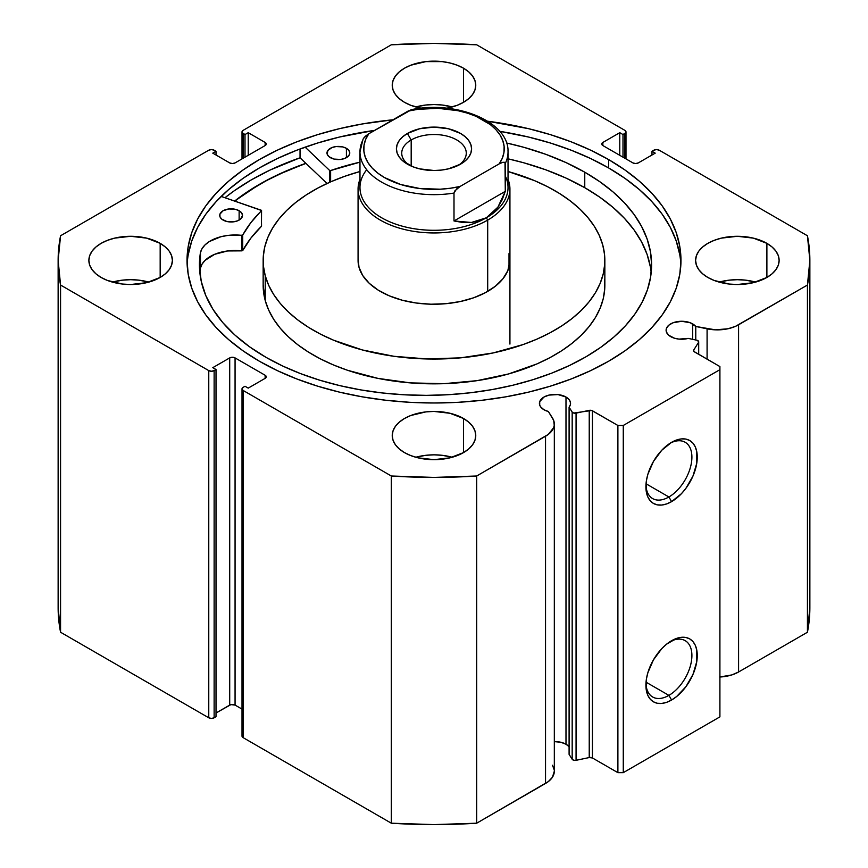 <?xml version="1.0" encoding="UTF-8"?>
<svg xmlns="http://www.w3.org/2000/svg" width="868" height="868" viewBox="0 0 868 868"><rect width="100%" height="100%" fill="white"/><g stroke="black" fill="none" stroke-linecap="round" stroke-linejoin="round"><path stroke-width="1.3" d="M696.7 340.18A3.038 1.758 180 0 1 697.818 340.581L698.523 342.426L693.727 350.021L693.923 351.464L719.908 366.578L719.908 369.67L623.267 425.472L617.897 425.472L591.726 410.466L573.748 413.059L572.175 412.072L569.093 407.19L569.093 754.379L569.093 407.19L570.417 404.564L570.309 401.83L568.79 399.237L565.99 397.034L565.99 744.234A15.57 8.984 0 0 0 554.327 741.608L560.934 742.281L565.99 744.234L565.99 397.034A15.57 8.984 180 0 1 570.547 403.392A15.57 8.984 180 0 1 569.093 407.19L572.175 412.072L572.175 759.272L569.093 754.379L572.175 759.272A3.038 1.758 0 0 0 576.07 760.314L573.748 760.26L572.175 759.272L572.175 412.072A3.038 1.758 180 0 0 576.07 413.125L589.231 410.358L589.231 757.547L576.07 760.314L576.07 413.125L576.07 760.314L589.231 757.547L589.231 410.358A3.038 1.758 180 0 1 592.421 410.759L592.421 757.959L589.231 757.547A3.038 1.758 0 0 1 592.421 757.959L617.897 772.661L592.421 757.959L592.421 410.759L617.897 425.472L623.267 425.472L623.267 772.661L617.897 772.661L617.897 425.472L617.897 772.661L623.267 772.661L719.908 716.87L623.267 772.661L623.267 425.472L719.908 369.67L719.908 366.578L694.433 351.865A3.038 1.758 180 0 1 693.543 350.629A3.038 1.758 180 0 1 693.727 350.021L693.727 351.225L693.727 350.021L698.523 342.426L698.523 354.22L698.523 342.426A3.038 1.758 180 0 0 698.697 341.829A3.038 1.758 180 0 0 697.818 340.581A3.038 1.758 180 0 0 696.7 340.18L688.237 338.401A15.57 8.984 180 0 1 670.66 336.61A15.57 8.984 180 0 1 666.103 330.252A15.57 8.984 180 0 1 675.705 321.952A15.57 8.984 180 0 1 692.675 323.894L692.675 339.334L692.675 323.894A15.57 8.984 180 0 1 695.767 326.455L695.767 339.985L695.767 326.455L690.31 322.777L681.662 321.269L673.015 322.777L668.718 325.261L666.396 328.495L666.103 330.252L666.396 332.01L668.718 335.243L674.479 338.227L678.96 339.106L688.237 338.401L696.7 340.18M242.009 736.086L242.009 388.897A3.797 2.192 180 0 0 243.127 390.448L243.127 737.637L242.009 736.086A3.797 2.192 0 0 0 243.127 737.637L391.316 823.2L391.316 476L391.316 823.2L243.127 737.637L243.127 390.448L391.316 476A375.866 217 180 0 0 476.684 476L476.684 823.2L434 824.6L391.316 823.2A375.866 217 0 0 0 476.684 823.2L545.538 783.446L545.538 436.246L545.538 783.446A30.011 17.327 0 0 0 554.327 771.185L552.406 777.294L548.326 781.591L476.684 823.2L476.684 476L545.538 436.246A30.011 17.327 180 0 0 554.327 423.996A30.011 17.327 180 0 0 552.515 418.072L548.402 411.53A15.57 8.984 180 0 1 543.976 409.75A15.57 8.984 180 0 1 539.419 403.392A15.57 8.984 180 0 1 549.021 395.092A15.57 8.984 180 0 1 565.99 397.034L558.015 394.582L549.021 395.092L543.976 397.034L539.712 401.634L539.712 405.139L540.601 406.832L543.976 409.75L548.402 411.53L553.686 420.427L554.24 425.32L553.621 427.75L548.326 434.391L476.684 476L434 477.411L391.316 476L243.127 390.448L242.009 388.897L243.127 387.345L245.004 386.26L248.226 388.115L265.141 378.35L266.248 376.81L265.141 375.258L235.065 357.898L232.385 357.258L229.705 357.898L212.79 367.663L216.013 369.518L214.136 370.603L211.445 371.244L208.765 370.603L60.565 285.04L58.134 260.4L60.565 235.76L208.765 150.207L211.445 149.556L214.136 150.207L216.013 151.292L212.79 153.148L229.705 162.913L232.385 163.553L235.065 162.913L265.141 145.553L266.248 144.001L265.141 142.45L248.226 132.685L245.004 134.551L242.302 132.75L242.009 131.914L243.127 130.363L391.316 44.8L434 43.4L476.684 44.8L624.873 130.363L625.991 131.914L625.698 132.75L622.996 134.551L619.774 132.685L602.859 142.45L601.752 144.001L602.859 145.553L632.935 162.913L635.615 163.553L638.295 162.913L655.21 153.148L651.987 151.292L653.864 150.207L656.555 149.556L659.235 150.207L807.435 235.76L809.866 260.4L807.435 285.04L735.359 326.411L727.926 328.766L715.395 329.84L695.767 326.455L707.084 328.831L707.084 359.168L707.084 328.831A30.011 17.327 180 0 0 738.581 324.795L807.435 285.04L807.435 632.24L738.581 671.995L731.789 674.935L719.648 677.018M569.093 746.784A15.57 8.984 0 0 0 565.99 744.234L568.79 746.437M668.903 695.376A32.517 18.781 120 0 0 691.894 656.306A32.517 18.781 120 0 0 670.205 641.55A32.517 18.781 -60 0 1 685.167 640.649A32.517 18.781 -60 0 1 690.147 666.711A32.517 18.781 -60 0 1 668.903 695.376L646.031 682.172L668.903 695.376A32.517 18.781 -60 0 1 652.638 696.982A32.517 18.781 -60 0 1 645.944 683.583A32.517 18.781 120 0 0 668.903 695.376L671.593 700.02L668.903 695.376M671.593 640.714A36.315 20.973 -60 0 1 697.264 655.546A36.315 20.973 -60 0 1 671.593 700.02L666.581 702.342L661.763 703.438L657.326 703.264L653.43 701.821L650.24 699.174L647.864 695.409L646.4 690.7L646.4 679.123L647.864 672.722L653.43 659.886L661.763 648.646L666.581 644.175L676.595 638.392L681.413 637.296L685.861 637.47L689.745 638.913L692.946 641.56L695.311 645.325L696.776 650.045L696.776 661.611L692.946 674.512L685.861 686.783L676.595 696.559L671.593 700.02A36.315 20.973 -60 0 1 645.911 685.199A36.315 20.973 -60 0 1 671.582 640.714L671.582 640.714A36.315 20.973 -60 0 1 671.593 640.714M645.944 485.19A32.517 18.781 120 0 0 668.903 496.973L671.593 501.628A36.315 20.973 -60 0 1 645.911 486.796A36.315 20.973 -60 0 1 671.582 442.322A36.315 20.973 -60 0 1 671.593 442.322L676.595 440L681.413 438.904L685.861 439.078L689.745 440.521L692.946 443.168L695.311 446.922L696.776 451.642L696.776 463.219L692.946 476.12L685.861 488.391L681.413 493.697L671.593 501.628L666.581 503.95L661.763 505.046L657.326 504.861L653.43 503.429L650.24 500.771L647.864 497.017L646.4 492.297L646.4 480.731L647.864 474.319L653.43 461.483L661.763 450.253L671.593 442.322A36.315 20.973 -60 0 1 697.264 457.143A36.315 20.973 -60 0 1 671.593 501.628L668.903 496.973A32.517 18.781 120 0 0 691.894 457.903A32.517 18.781 120 0 0 670.205 443.157A32.517 18.781 -60 0 1 685.167 442.257A32.517 18.781 -60 0 1 690.147 468.319A32.517 18.781 -60 0 1 668.903 496.973L646.031 483.769L668.903 496.973A32.517 18.781 -60 0 1 652.638 498.59A32.517 18.781 -60 0 1 645.944 485.179M608.631 159.582A246.968 142.591 180 0 1 680.968 260.4A246.968 142.591 180 0 1 528.514 392.141A246.968 142.591 180 0 1 259.369 361.229L277.326 370.625L296.791 378.958L317.579 386.151L339.486 392.141L362.303 396.85L385.815 400.246L409.794 402.307L434 402.991L458.206 402.307L482.185 400.246L505.697 396.85L528.514 392.141L550.42 386.151L571.209 378.958L590.674 370.625L608.631 361.229L624.906 350.856L639.347 339.616L651.803 327.616L662.175 314.965L670.335 301.793L676.226 288.219L679.785 274.375L680.968 260.4L679.785 246.425L676.226 232.591L670.335 219.018L662.175 205.835L651.803 193.184L639.347 181.184L624.906 169.944L608.631 159.582L590.674 150.186L571.209 141.842L550.42 134.648L528.514 128.67L487.697 121.227A246.968 142.591 180 0 1 608.631 159.582L608.631 167.947L608.631 159.582M680.859 264.588A246.968 142.591 0 0 0 608.631 167.947A246.968 142.591 0 0 0 499.729 131.328L528.514 137.035L550.42 143.025L571.209 150.218L590.674 158.551L608.631 167.947L624.906 178.32L639.347 189.56L651.803 201.56L662.175 214.212L670.335 227.383L676.226 240.957L679.785 254.801M148.851 282.1A41.762 24.109 0 0 0 112.428 282.1L122.496 280.158L130.634 279.691L138.782 280.158L148.851 282.1M160.168 243.355L160.168 277.456L165.365 273.8L169.227 269.633L171.604 265.109L172.406 260.4L171.604 255.702L169.227 251.177L165.365 247.011L160.168 243.355L146.616 238.125L130.634 236.291L114.652 238.125L107.437 240.36L101.111 243.355L95.914 247.011L92.051 251.177L89.675 255.702L88.872 260.4A41.762 24.109 180 0 1 114.652 238.125A41.762 24.109 180 0 1 160.168 243.355A41.762 24.109 180 0 1 172.406 260.4A41.762 24.109 180 0 1 146.616 282.675A41.762 24.109 180 0 1 101.111 277.456A41.762 24.109 180 0 1 88.872 260.4L89.675 265.109L92.051 269.633L95.914 273.8L101.111 277.456L107.437 280.451L122.496 284.053L130.634 284.52L146.616 282.675L160.168 277.456L160.168 243.355M452.206 106.959A41.762 24.109 0 0 0 415.794 106.959L425.852 105.006L434 104.551L442.148 105.006L452.206 106.959M463.534 68.214L463.534 102.305L468.72 98.659L472.583 94.482L474.959 89.968L475.762 85.259L474.959 80.55L472.583 76.037L468.72 71.86L463.534 68.214L457.197 65.209L449.982 62.984L442.148 61.606L425.852 61.606L410.803 65.209L404.466 68.214L399.28 71.86L395.417 76.037L393.041 80.55L392.238 85.259A41.762 24.109 180 0 1 418.018 62.984A41.762 24.109 180 0 1 463.534 68.214A41.762 24.109 180 0 1 475.762 85.259A41.762 24.109 180 0 1 446.781 108.218L457.197 105.31L463.534 102.305L463.534 68.214M404.466 102.305A41.762 24.109 180 0 1 392.238 85.259L393.041 89.968L395.417 94.482L399.28 98.659L404.466 102.305L410.803 105.31L421.219 108.218A41.762 24.109 180 0 1 404.466 102.305M452.206 457.252A41.762 24.109 0 0 0 415.794 457.252L425.852 455.299L434 454.832L442.148 455.299L452.206 457.252M463.534 418.495L463.534 452.597L468.72 448.94L472.583 444.774L474.959 440.25L475.762 435.552L474.959 430.843L472.583 426.318L468.72 422.152L463.534 418.495L449.982 413.276L434 411.432L425.852 411.899L410.803 415.501L404.466 418.495L399.28 422.152L395.417 426.318L393.041 430.843L392.238 435.552A41.762 24.109 180 0 1 418.018 413.276A41.762 24.109 180 0 1 463.534 418.495A41.762 24.109 180 0 1 475.762 435.552A41.762 24.109 180 0 1 449.982 457.827A41.762 24.109 180 0 1 404.466 452.597A41.762 24.109 180 0 1 392.238 435.552L393.041 440.25L395.417 444.774L399.28 448.94L404.466 452.597L410.803 455.591L418.018 457.827L434 459.66L449.982 457.827L463.534 452.597L463.534 418.495M755.572 282.1A41.762 24.109 0 0 0 719.149 282.1L729.218 280.158L737.366 279.691L745.504 280.158L755.572 282.1M766.889 243.355L766.889 277.456L772.086 273.8L775.949 269.633L778.325 265.109L779.128 260.4L778.325 255.702L775.949 251.177L772.086 247.011L766.889 243.355L753.348 238.125L737.366 236.291L721.384 238.125L714.158 240.36L707.832 243.355L702.635 247.011L698.773 251.177L696.396 255.702L695.593 260.4A41.762 24.109 180 0 1 721.384 238.125A41.762 24.109 180 0 1 766.889 243.355A41.762 24.109 180 0 1 779.128 260.4A41.762 24.109 180 0 1 753.348 282.675A41.762 24.109 180 0 1 707.832 277.456A41.762 24.109 180 0 1 695.593 260.4L696.396 265.109L698.773 269.633L702.635 273.8L707.832 277.456L714.158 280.451L729.218 284.053L737.366 284.52L753.348 282.675L766.889 277.456L766.889 243.355M392.965 119.795L362.303 123.961L339.486 128.67L317.579 134.648L296.791 141.842L277.326 150.186L259.369 159.582L243.094 169.944L228.653 181.184L216.197 193.184L205.824 205.835L197.665 219.018L191.774 232.591L188.215 246.425L187.032 260.4L188.215 274.375L191.774 288.219L197.665 301.793L205.824 314.965L216.197 327.616L228.653 339.616L243.094 350.856L259.369 361.229A246.968 142.591 180 0 1 187.032 260.4A246.968 142.591 180 0 1 392.965 119.795M552.515 765.261L554.261 770.057M58.134 607.6L58.134 260.4A375.866 217 180 0 0 60.565 285.04L60.565 632.24L58.134 607.6A375.866 217 0 0 0 60.565 632.24L208.765 717.793L208.765 370.603L208.765 717.793L60.565 632.24L60.565 285.04L208.765 370.603A3.797 2.192 180 0 0 214.136 370.603L214.136 717.793L211.445 718.444L208.765 717.793A3.797 2.192 0 0 0 214.136 717.793L216.013 716.708L216.013 369.518L216.013 716.708L214.136 717.793L214.136 370.603L216.013 369.518L212.79 367.663L229.705 357.898A3.797 2.192 180 0 1 235.065 357.898L235.065 705.087L242.009 709.091L235.065 705.087L230.931 704.61L216.013 712.997L229.705 705.087L229.705 357.898L229.705 705.087A3.797 2.192 0 0 1 235.065 705.087L235.065 357.898L265.141 375.258L265.141 378.35L248.226 388.115L245.004 386.26L243.127 387.345A3.797 2.192 180 0 0 242.009 388.897M58.134 260.4A375.866 217 180 0 1 60.565 235.76L208.765 150.207A3.797 2.192 180 0 1 214.136 150.207L216.013 151.292L216.013 155.003L216.013 151.292L212.79 153.148L229.705 162.913A3.797 2.192 180 0 0 235.065 162.913L265.141 145.553A3.797 2.192 180 0 0 266.248 144.001A3.797 2.192 180 0 0 265.141 142.45L265.141 145.553L265.141 142.45L248.226 132.685L248.226 155.318L248.226 132.685L245.004 134.551L245.004 157.173L245.004 134.551L243.127 133.466L243.127 158.258L243.127 133.466A3.797 2.192 180 0 1 242.009 131.914A3.797 2.192 180 0 1 243.127 130.363L391.316 44.8A375.866 217 180 0 1 476.684 44.8L624.873 130.363A3.797 2.192 180 0 1 625.991 131.914A3.797 2.192 180 0 1 624.873 133.466L622.996 134.551L622.996 157.173L622.996 134.551L619.774 132.685L619.774 155.318L619.774 132.685L602.859 142.45A3.797 2.192 180 0 0 601.752 144.001A3.797 2.192 180 0 0 602.859 145.553L602.859 142.45L602.859 145.553L632.935 162.913A3.797 2.192 180 0 0 638.295 162.913L655.21 153.148L651.987 151.292L651.987 155.003L651.987 151.292L653.864 150.207A3.797 2.192 180 0 1 659.235 150.207L807.435 235.76A375.866 217 180 0 1 809.866 260.4A375.866 217 180 0 1 807.435 285.04L807.435 632.24A375.866 217 0 0 0 809.866 607.6L807.435 632.24L738.581 671.995L738.581 324.795L738.581 671.995A30.011 17.327 0 0 1 719.908 677.007M719.908 716.87L719.908 369.67L719.908 716.87M624.873 133.466L624.873 158.258L624.873 133.466M265.141 375.258A3.797 2.192 180 0 1 266.248 376.81A3.797 2.192 180 0 1 265.141 378.35L265.141 375.258M188.215 254.801L191.774 240.957L197.665 227.383L205.824 214.212L216.197 201.56L228.653 189.56L243.094 178.32L259.369 167.947L277.326 158.551L296.791 150.218L317.579 143.025L339.486 137.035L374.672 130.363A246.968 142.591 0 0 0 187.141 264.588M300.035 157.792A258.165 149.057 0 0 0 224.975 197.72L234.436 190.645L251.449 179.806L270.219 169.987L300.035 157.792L300.035 148.992L300.035 157.792L327.052 183.484L300.035 157.792M234.631 201.05L259.369 184.374L277.326 174.978L305.84 163.314A246.968 142.591 180 0 0 234.631 201.05M509.006 253.575L509.006 267.236L509.006 253.575A75.928 43.834 180 0 1 509.928 260.4A75.928 43.834 180 0 1 439.935 304.104A75.928 43.834 180 0 1 358.994 267.236L362.737 275.547L369.226 283.283L378.209 290.14L389.32 295.847L402.166 300.198L416.217 303.019L430.962 304.212L445.826 303.702L460.235 301.543L473.624 297.8L485.505 292.614L495.4 286.201L502.93 278.78L507.823 270.664L509.928 260.259M604.844 260.4A170.844 98.637 180 0 0 602.761 245.036L599.343 235.564L594.33 226.331L587.777 217.423L579.737 208.928L570.298 200.92L559.534 193.499L547.578 186.718L534.514 180.642L508.03 171.506A170.844 98.637 180 0 1 602.761 245.036L604.562 254.671L604.714 264.349L603.217 273.984L600.103 283.5L595.383 292.787L589.101 301.76L581.332 310.343L572.153 318.437L561.629 325.977L549.878 332.878L537.021 339.095L523.165 344.542L493.024 352.972L460.604 357.833L427.175 358.961L393.996 356.303L362.368 349.956L333.486 340.158L320.422 334.093L308.466 327.312L297.702 319.88L288.263 311.883L280.223 303.388L273.67 294.48L268.657 285.246L265.239 275.764A170.844 98.637 180 0 1 263.156 260.4A170.844 98.637 180 0 1 359.97 171.506L344.835 176.269L330.979 181.716L318.122 187.922L306.371 194.833L295.847 202.374L286.668 210.468L278.899 219.04L272.617 228.024L267.897 237.311L264.783 246.816L263.286 256.461L263.438 266.14L265.239 275.764L265.239 300.567L265.239 275.764A170.844 98.637 180 0 0 447.346 358.744A170.844 98.637 180 0 0 604.844 260.4L604.844 285.203A170.844 98.637 0 0 1 447.346 383.537A170.844 98.637 0 0 1 265.239 300.567L268.657 310.039L273.67 319.283L280.223 328.191L288.263 336.686L297.702 344.683L308.466 352.104L320.422 358.885L333.486 364.961L347.504 370.267L377.916 378.372L410.477 382.896L443.939 383.678L477.02 380.661L508.453 373.978L537.021 363.887L549.878 357.681L561.629 350.781L572.153 343.24L581.332 335.135L589.101 326.563L595.383 317.59L600.103 308.292L603.217 298.787L604.714 289.142L604.562 279.463M263.156 260.4L263.156 285.203A170.844 98.637 0 0 0 265.239 300.567L263.156 285.095M234.794 201.105A246.783 142.482 180 0 1 305.937 163.412L285.192 171.538L266.617 180.511L249.648 190.483L234.458 201.376M358.126 258.653L358.994 267.236A75.928 43.834 180 0 1 358.072 260.4M458.554 165.235A32.268 18.629 0 0 0 455.895 139.455A32.268 18.629 0 0 0 411.182 139.976L407.417 133.466A37.584 21.7 180 0 1 460.582 133.466A37.584 21.7 180 0 1 460.582 164.15L465.248 160.862L468.72 157.108L470.868 153.039L471.584 148.808L470.868 144.576L468.72 140.497L465.248 136.753L460.582 133.466L448.387 128.757L434 127.108L419.613 128.757L407.417 133.466L402.752 136.753L399.28 140.497L397.132 144.576L396.416 148.808L397.132 153.039L399.28 157.108L402.752 160.862L413.114 166.851L419.613 168.859L434 170.508L441.335 170.085L448.387 168.859L460.582 164.15A37.584 21.7 180 0 1 407.417 164.15A37.584 21.7 180 0 1 407.417 133.466L411.182 139.976A32.268 18.629 180 0 1 446.347 135.929A32.268 18.629 180 0 1 466.268 153.148A32.268 18.629 180 0 1 458.554 165.235M411.182 166.048L411.182 139.976L411.182 166.048M505.284 176.009A74.03 42.738 180 0 1 486.351 217.781L487.697 220.103A75.928 43.834 0 0 0 508.03 179.361A75.928 43.834 180 0 1 509.928 189.105A75.928 43.834 180 0 1 487.697 220.103L487.697 291.398L487.697 220.103A75.928 43.834 180 0 1 404.944 229.608A75.928 43.834 180 0 1 358.072 189.105A75.928 43.834 180 0 1 359.97 179.361A75.928 43.834 0 0 0 397.284 227.481A75.928 43.834 0 0 0 487.697 220.103L486.351 217.781A74.03 42.738 180 0 1 391.728 222.642A74.03 42.738 180 0 1 366.708 169.727M363.095 139.021L359.97 151.911L359.97 187.553A74.03 42.738 0 0 0 405.671 227.047A74.03 42.738 0 0 0 486.351 217.781L471.389 222.479L453.997 220.96L453.997 193.065A74.03 42.738 180 0 1 359.97 151.911A74.03 42.738 180 0 1 362.716 140.366M508.03 151.911A74.03 42.738 180 0 1 505.284 163.444L505.284 191.351L497.896 207.17L486.351 217.781A74.03 42.738 0 0 0 508.03 187.553L508.03 151.911C509.201 121.607 456.438 100.352 411.714 109.585L368.77 133.77L365.244 136.33L362.998 139.227M413.732 109.932L413.092 109.574M411.757 109.574L407.949 111.147L417.692 109.357L438.004 108.316L457.978 110.692L467.309 113.1L475.935 116.269L490.344 124.601L495.834 129.571L500.022 134.963L502.8 140.638L504.124 146.497L503.961 152.399L502.322 158.215L499.23 163.846L460.051 186.468L454.908 190.83L453.997 193.065L453.997 220.96L505.284 191.351L505.002 162.631L502.756 162.338L499.23 163.846L460.051 186.468L450.308 188.248L440.217 189.202L419.862 188.53L400.69 184.504L384.34 177.484L377.656 173.014L372.166 168.034L367.978 162.652L365.2 156.967L363.876 151.119L364.039 145.216L365.678 139.39L368.77 133.77L407.949 111.147A70.232 40.546 180 0 1 483.66 120.131A70.232 40.546 180 0 1 499.23 163.846L502.756 162.338L504.373 162.273L505.284 163.444A74.03 42.738 0 0 0 507.986 150.37M453.997 220.96L462.926 222.501L471.389 222.479L479.244 220.895L486.351 217.781L492.601 213.181L497.896 207.17L502.149 199.857L505.284 191.351L453.997 220.96M360.014 153.441A74.03 42.738 0 0 0 453.997 193.065L456.525 189.018L460.051 186.468A70.232 40.546 180 0 1 384.34 177.484A70.232 40.546 180 0 1 368.77 133.77L363.627 138.131M409.446 165.235A32.268 18.629 180 0 1 401.732 153.148A32.268 18.629 180 0 1 411.182 139.976A32.268 18.629 0 0 0 409.446 165.235M261.55 226.016L261.333 210.262L221.188 196.418L261.55 210.512L250.874 222.62L242.595 235.206L227.644 235.456L220.852 236.747L209.329 241.554L205.076 244.863L202.07 248.606L200.454 252.631L200.432 268.125A226.081 130.525 0 0 0 199.835 272.595M223.098 220.071A11.393 6.575 180 0 1 219.723 215.405A11.393 6.575 180 0 1 226.732 209.34A11.393 6.575 180 0 1 239.134 210.74L239.134 220.071L239.134 210.74L235.434 209.318L228.848 208.96L223.033 210.772L219.94 214.146L219.951 216.718L221.666 219.083L226.798 221.492L233.383 221.85L237.485 220.863L240.61 219.04L242.508 215.383L241.619 212.866L239.134 210.74A11.393 6.575 180 0 1 242.508 215.405A11.393 6.575 180 0 1 235.499 221.481A11.393 6.575 180 0 1 223.098 220.071M330.361 157.661A11.393 6.575 180 0 1 326.986 152.996A11.393 6.575 180 0 1 333.996 146.92A11.393 6.575 180 0 1 346.408 148.33L346.408 157.661L346.408 148.33L342.697 146.909L336.111 146.551L332.021 147.538L327.844 150.5L327.214 154.309L328.939 156.674L334.061 159.083L340.647 159.441L344.748 158.453L348.925 155.491L349.771 152.974L348.882 150.457L346.408 148.33A11.393 6.575 180 0 1 349.771 152.996A11.393 6.575 180 0 1 342.762 159.061A11.393 6.575 180 0 1 330.361 157.661M266.281 357.497A226.081 130.525 180 0 1 199.445 264.849A226.081 130.525 180 0 1 200.432 252.631L199.466 267.018L201.257 281.384L205.781 295.543L212.975 309.334L222.751 322.57L235 335.113L249.572 346.809L266.281 357.497L282.773 366.068L300.654 373.652L319.728 380.195L339.811 385.631L360.73 389.895L382.278 392.954L404.238 394.788L426.394 395.363L448.55 394.69L470.489 392.759L491.982 389.602L512.847 385.24L532.865 379.717L551.853 373.088L569.614 365.417L585.998 356.781L600.84 347.254L613.98 336.936L625.318 325.923L634.725 314.325L642.114 302.248L647.42 289.814L650.588 277.131L651.597 264.339L650.414 251.546L647.083 238.884L641.604 226.472L634.052 214.429L624.483 202.862L613.003 191.904L599.723 181.651L584.761 172.189A226.081 130.525 180 0 1 651.597 264.849A226.081 130.525 180 0 1 512.446 385.338A226.081 130.525 180 0 1 266.281 357.497M650.414 267.04L647.083 254.378L641.604 241.966L634.052 229.922L624.483 218.367L613.003 207.409L599.723 197.144L584.761 187.694L584.761 172.189L584.761 187.694A226.081 130.525 -0 0 0 508.03 158.822L523.925 162.837L545.755 169.813L566.11 178.124L584.761 187.694A226.081 130.525 -0 0 1 651.195 272.595M329.58 182.334L329.58 170.399L305.124 147.137L329.58 170.399L329.58 182.334M506.554 142.992A226.081 130.525 180 0 1 584.761 172.189L566.11 162.631L545.755 154.309L523.925 147.332L506.554 142.992M359.97 162.153L330.621 170.54A200.465 115.737 180 0 1 359.97 162.153M200.454 268.125L200.454 252.631A34.948 20.181 180 0 1 241.857 235.358L241.857 250.863L227.644 250.95L214.667 254.302L205.076 260.367L202.07 264.111L200.454 268.125A34.948 20.181 -0 0 1 241.857 250.863L242.725 250.559L241.857 250.863L241.857 235.358L242.725 235.065A200.465 115.737 180 0 1 261.452 210.794L261.452 226.298L250.874 238.114L242.725 250.559L242.725 235.065L242.725 250.559A200.465 115.737 -0 0 1 261.452 226.298L261.561 210.566M330.621 181.868L330.621 170.54L330.621 181.868M625.991 158.909L625.991 131.914M242.009 131.914L242.009 158.909M809.866 607.6L809.866 260.4M554.327 423.996L554.327 771.185M698.697 354.328L698.697 341.84M358.072 189.105L358.072 260.552M509.928 189.105L509.928 344.097"/></g></svg>
